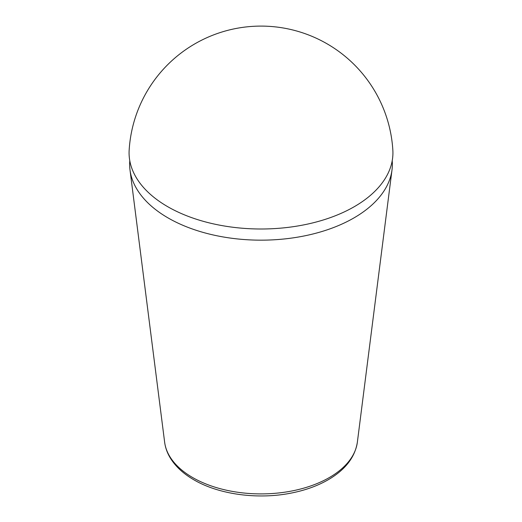 <?xml version="1.0" encoding="UTF-8"?>
<svg xmlns="http://www.w3.org/2000/svg" width="522" height="522" viewBox="0 0 522 522"><rect width="100%" height="100%" fill="white"/><g stroke="black" fill="none" stroke-linecap="round" stroke-linejoin="round"><path stroke-width="0.78" d="M129.789 160.737A131.361 75.84 0 0 0 129.991 169.885A131.361 75.84 0 0 0 168.117 217.955A131.361 75.84 0 0 0 306.786 235.409A131.361 75.84 0 0 0 392.009 169.885A131.361 75.84 0 0 0 392.211 160.737M167.719 206.692A131.922 76.166 0 0 0 354.281 206.692A131.922 76.166 0 0 0 392.844 150.16A132.086 132.086 0 0 0 261 26.1A132.086 132.086 0 0 0 129.156 150.16A131.922 76.166 0 0 0 167.719 206.692M192.677 477.565A96.622 55.782 0 0 0 294.682 490.406A96.622 55.782 0 0 0 357.361 442.206C354.999 457.233 345.336 469.722 328.364 479.666C317.552 485.91 305.018 490.406 290.761 493.166C257.587 499.73 218.862 494.491 193.897 479.822C183.307 473.708 175.399 466.368 170.185 457.807C167.19 452.822 165.344 447.622 164.639 442.206A96.622 55.782 0 0 0 192.677 477.565M357.361 442.206L392.009 169.885M164.639 442.206L129.991 169.885"/></g></svg>
